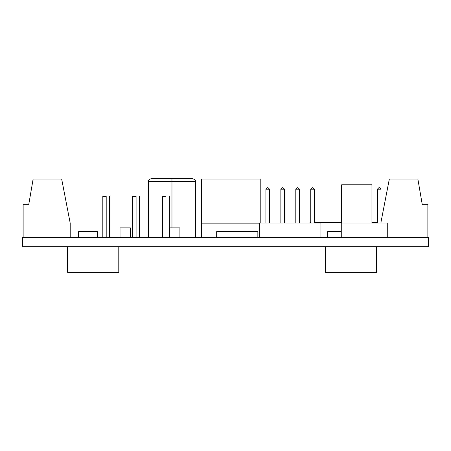 <?xml version="1.0" encoding="UTF-8"?>
<svg xmlns="http://www.w3.org/2000/svg" width="451" height="451" viewBox="0 0 451 451"><rect width="100%" height="100%" fill="white"/><g stroke="black" fill="none" stroke-linecap="round" stroke-linejoin="round"><path stroke-width="0.68" d="M165.968 196.309L165.968 237.485L165.968 196.309L162.585 196.309L165.968 196.309M136.084 196.309L136.084 237.485L136.084 196.309L132.701 196.309L136.084 196.309M106.199 196.309L106.199 237.485L106.199 196.309L102.817 196.309L106.199 196.309M148.435 237.485L148.435 181.601L171.966 181.601L148.435 181.601C148.278 180.174 149.258 179.194 151.378 178.658L171.966 178.658L171.966 181.601L195.497 181.601C195.909 180.445 194.928 179.464 192.56 178.658L171.966 178.658L192.56 178.658L171.966 178.658L171.966 227.896L171.966 181.601L195.497 181.601L195.497 237.485M387.274 223.014L341.272 223.014L341.272 237.485L341.272 223.014L387.274 223.014L387.274 237.485L387.274 223.014M428.45 237.485L22.55 237.485L22.55 246.748L22.55 237.485L428.45 237.485L428.45 246.748L22.55 246.748L428.45 246.748L428.45 237.485M320.915 223.014L259.618 223.014L259.618 237.485L259.618 223.014L320.915 223.014L320.915 237.485L320.915 223.014M427.864 237.485L427.864 204.309L427.864 237.485M381.005 222.067L389.331 179.013L417.863 179.013L422.215 204.309L427.864 204.309L422.215 204.309L417.863 179.013L389.331 179.013L381.005 222.067M33.137 179.013L61.669 179.013L70.198 223.132L70.198 237.485L70.198 223.132L61.669 179.013L33.137 179.013L28.785 204.309L33.137 179.013M23.136 237.485L23.136 204.309L28.785 204.309L23.136 204.309L23.136 237.485M201.383 179.013L201.383 237.485L201.383 223.132L259.618 223.132L201.383 223.132L201.383 179.013L260.796 179.013L201.383 179.013M260.796 223.014L260.796 179.013L260.796 223.014M151.378 178.658L171.966 178.658M381.005 223.014L381.005 189.189L379.533 187.717L378.891 187.717L377.419 189.189L377.419 223.014L377.419 189.189L381.005 189.189L379.533 187.717L378.891 187.717L377.419 189.189L381.005 189.189L381.005 223.014M314.33 223.014L314.33 189.189L312.859 187.717L312.21 187.717L310.739 189.189L310.739 223.014L310.739 189.189L314.33 189.189L312.859 187.717L312.21 187.717L310.739 189.189L314.33 189.189L314.33 223.014M299.385 223.014L299.385 189.189L297.914 187.717L297.265 187.717L295.8 189.189L295.8 223.014L295.8 189.189L299.385 189.189L297.914 187.717L297.265 187.717L295.8 189.189L299.385 189.189L299.385 223.014M284.446 223.014L284.446 189.189L282.974 187.717L282.326 187.717L280.855 189.189L280.855 223.014L280.855 189.189L284.446 189.189L282.974 187.717L282.326 187.717L280.855 189.189L284.446 189.189L284.446 223.014M269.501 223.014L269.501 189.189L268.029 187.717L267.387 187.717L265.915 189.189L265.915 223.014L265.915 189.189L269.501 189.189L268.029 187.717L267.387 187.717L265.915 189.189L269.501 189.189L269.501 223.014M376.506 272.342L376.506 246.748L376.506 272.342L325.329 272.342L325.329 246.748L325.329 272.342L376.506 272.342M118.788 272.342L118.788 246.748L118.788 272.342L67.611 272.342L67.611 246.748L67.611 272.342L118.788 272.342M371.945 222.309L377.419 222.309L371.945 222.309M310.034 222.309L310.034 223.014L310.034 222.309L310.739 222.309L310.034 222.309M314.33 222.309L341.649 222.309L314.33 222.309M257.854 237.485L257.854 231.605L216.677 231.605L216.677 237.485L216.677 231.605L257.854 231.605L257.854 237.485M97.433 237.485L97.433 231.605L78.609 231.605L78.609 237.485L78.609 231.605L97.433 231.605L97.433 237.485M327.623 231.605L327.623 237.485L327.623 231.605L341.272 231.605L327.623 231.605M179.91 237.485L179.91 227.896L169.615 227.896L169.615 237.485L169.615 227.896L179.91 227.896L179.91 237.485M130.322 237.485L130.322 227.896L120.022 227.896L120.022 237.485L120.022 227.896L130.322 227.896L130.322 237.485M371.945 223.014L371.945 184.78L341.649 184.78L341.649 223.014L341.649 184.78L371.945 184.78L371.945 223.014M169.35 237.485L169.35 196.309M139.466 237.485L139.466 196.309M109.582 237.485L109.582 196.309M102.817 237.485L102.817 196.309M132.701 237.485L132.701 196.309M162.585 237.485L162.585 196.309"/></g></svg>
